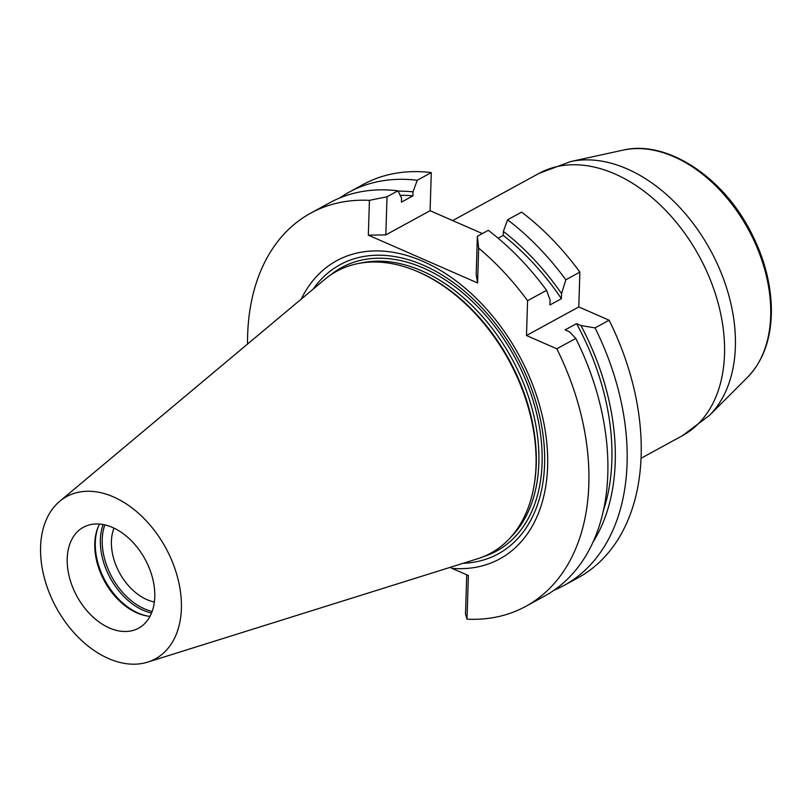 <?xml version="1.0" encoding="UTF-8"?>
<svg xmlns="http://www.w3.org/2000/svg" width="812" height="812" viewBox="0 0 812 812"><rect width="100%" height="100%" fill="white"/><g stroke="black" fill="none" stroke-linecap="round" stroke-linejoin="round"><path stroke-width="1.22" d="M339.619 198.016A224.092 151.103 61.3 0 1 348.967 192.231L363.025 184.547A224.092 151.103 61.3 0 1 431.284 172.58L417.226 180.264L413.034 191.855A213.668 144.079 -118.7 0 0 398.154 191.185M482.358 233.572L430.086 210.704L431.284 172.58M592.831 542.406A213.668 144.079 -118.7 0 0 580.966 325.561L595.054 327.886A224.092 151.103 61.3 0 1 563.964 585.482L578.012 577.799A224.092 151.103 -118.7 0 0 609.112 320.202L578.794 306.936L579.88 272.121A224.092 151.103 -118.7 0 0 521.629 212.105L507.571 219.788A224.092 151.103 61.3 0 1 565.832 279.805L561.559 293.639A213.668 144.079 -118.7 0 0 503.369 231.379L503.247 235.399L498.132 238.19M112.563 527.475A57.51 38.783 61.3 0 1 152.534 578.022A57.51 38.783 61.3 0 1 138.578 628.194A57.51 38.783 61.3 0 1 91.431 615.547A57.51 38.783 61.3 0 1 67.213 558.575A57.51 38.783 61.3 0 1 83.403 527.262A57.51 38.783 61.3 0 1 112.563 527.475M99.541 524.055A57.51 38.783 -118.7 0 0 98.303 526.643A57.51 38.783 -118.7 0 0 94.771 543.502A57.51 38.783 -118.7 0 0 147.145 615.983A57.51 38.783 -118.7 0 0 149.997 616.328M59.733 501.298L324.729 279.44A160.624 108.311 61.3 0 1 415.277 270.619L416.536 271.137A159.243 107.377 61.3 0 1 419.398 272.355A159.243 107.377 61.3 0 1 534.002 486.012L533.758 487.352A160.624 108.311 61.3 0 1 477.456 558.808L147.662 662.125A92.477 62.351 61.3 0 1 56.272 607.64A92.477 62.351 61.3 0 1 59.733 501.298A92.477 62.351 61.3 0 1 113.528 496.924A92.477 62.351 61.3 0 1 179.127 583.97A92.477 62.351 61.3 0 1 147.662 662.125M415.277 270.619A160.624 108.311 61.3 0 1 418.16 271.847A160.624 108.311 61.3 0 1 533.758 487.352M147.875 616.095A58.545 39.483 61.3 0 1 95.298 542.436A58.545 39.483 61.3 0 1 98.597 525.973M154.371 601.986A48.294 32.561 61.3 0 1 111.417 541.31A48.294 32.561 61.3 0 1 113.984 528.115M152.148 611.426A57.51 38.783 61.3 0 1 102.221 539.432A57.51 38.783 61.3 0 1 104.839 524.887M313.188 289.102A164.785 111.112 61.3 0 1 516.615 355.971A164.785 111.112 61.3 0 1 463.094 563.305M301.222 299.131A169.941 114.593 61.3 0 1 517.528 352.55A169.941 114.593 61.3 0 1 451.99 568.349L450.081 567.385M247.538 344.065A224.092 151.103 61.3 0 1 310.732 213.14A224.092 151.103 61.3 0 1 369.43 200.351L368.333 235.155L477.578 282.952L478.674 248.157A224.092 151.103 -118.7 0 1 527.587 300.714L546.557 290.341L550.089 299.902L549.927 304.977L561.407 298.704A209.263 141.105 -118.7 0 0 503.247 235.399M561.407 298.704L561.559 293.639M507.571 219.788L503.369 231.379M579.88 272.121L565.832 279.805M546.557 290.341A224.092 151.103 -118.7 0 0 488.296 230.324L477.375 236.302L476.177 274.426L477.578 282.952M478.674 248.157L477.375 236.302M603.255 510.981A209.263 141.105 -118.7 0 0 576.55 323.623L580.966 325.561M451.99 568.349L468.382 575.525L467.012 619.17A224.092 151.103 -118.7 0 0 525.719 606.391L544.69 596.018A224.092 151.103 -118.7 0 0 575.789 338.421L569.496 331.834L565.081 329.895L576.55 323.623M563.964 585.482A224.092 151.103 61.3 0 1 554.038 590.233M609.112 320.202L595.054 327.886M575.789 338.421L556.809 348.795L526.491 335.518L527.587 300.714M525.719 606.391A224.092 151.103 -118.7 0 0 556.809 348.795M467.012 619.17L465.499 613.953L466.738 574.805M430.086 210.704L385.832 234.891L387.03 196.768L397.961 190.8L401.564 198.128L401.432 202.147L412.912 195.875L413.034 191.855M348.967 192.231A224.092 151.103 61.3 0 1 417.226 180.264M412.912 195.875A209.263 141.105 -118.7 0 0 400.174 195.306M397.961 190.8A224.092 151.103 -118.7 0 0 329.702 202.767L310.732 213.14M387.03 196.768L369.43 200.351M385.832 234.891L368.333 235.155M578.794 306.936L526.491 335.518M510.606 537.402A159.243 107.377 -118.7 0 0 528.439 396.611A159.243 107.377 -118.7 0 0 421.996 270.934A159.243 107.377 -118.7 0 0 360.65 263.098M151.529 613.04A58.545 39.483 61.3 0 1 100.363 539.675A58.545 39.483 61.3 0 1 103.144 524.532M329.926 275.471A161.547 108.93 61.3 0 1 423.549 268.112A161.547 108.93 61.3 0 1 538.092 419.885A161.547 108.93 61.3 0 1 483.607 556.585M747.466 377.367A132.021 89.026 -118.7 0 0 748.288 229.319A132.021 89.026 -118.7 0 0 623.21 150.098L570.653 161.568A147.459 99.429 61.3 0 1 710.358 250.055A147.459 99.429 61.3 0 1 709.434 415.419L747.466 377.367C763.209 361.025 771.187 338.837 771.4 310.803C771.177 282.261 763.28 254.054 747.73 226.203C718.853 173.971 664.937 140.121 623.21 150.098M641.003 458.323L682.425 435.679A149.469 100.789 -118.7 0 0 718.701 305.292A149.469 100.789 -118.7 0 0 614.826 173.91A149.469 100.789 -118.7 0 0 539.026 173.372L452.67 220.58M682.425 435.679L709.434 415.419M570.653 161.568L539.026 173.372"/></g></svg>
